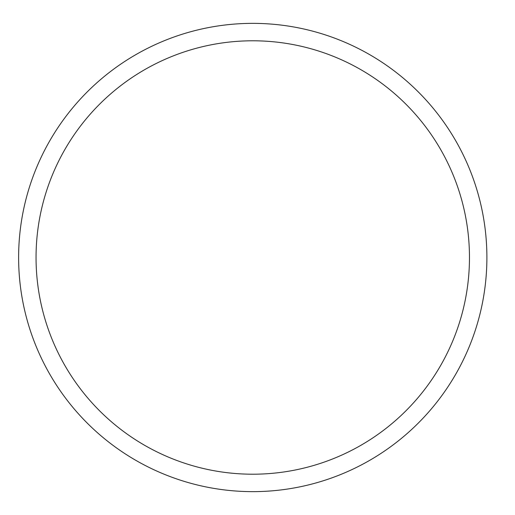<?xml version="1.0" encoding="UTF-8"?>
<svg xmlns="http://www.w3.org/2000/svg" width="515" height="515" viewBox="0 0 515 515"><rect width="100%" height="100%" fill="white"/><g stroke="black" fill="none" stroke-linecap="round" stroke-linejoin="round"><path stroke-width="0.77" d="M486.894 257.5A234.132 234.132 0 0 1 135.69 460.268A234.132 234.132 0 0 1 135.69 54.732A234.132 234.132 0 0 1 486.894 257.5M36.05 257.5A216.712 216.712 0 0 1 361.112 69.821A216.712 216.712 0 0 1 361.112 445.179A216.712 216.712 0 0 1 36.05 257.5"/></g></svg>
